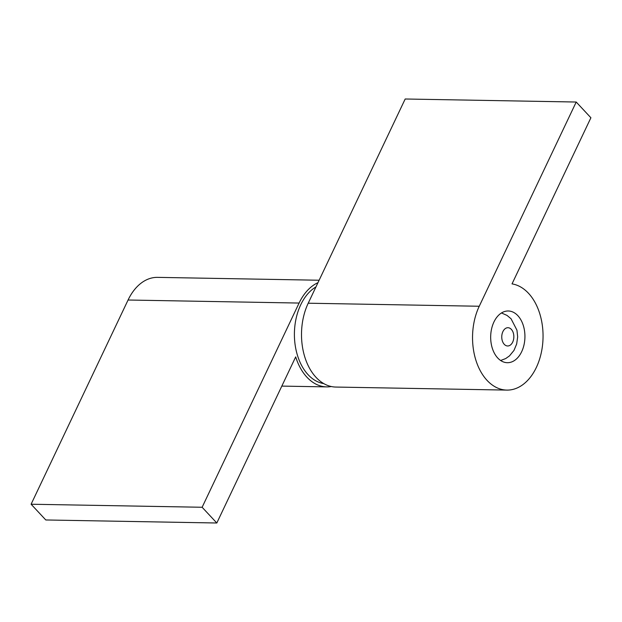 <?xml version="1.0" encoding="UTF-8"?>
<svg xmlns="http://www.w3.org/2000/svg" width="622" height="622" viewBox="0 0 622 622"><rect width="100%" height="100%" fill="white"/><g stroke="black" fill="none" stroke-linecap="round" stroke-linejoin="round"><path stroke-width="0.93" d="M315.953 286.921A50.211 33.246 91 0 0 294.696 327.701A50.211 33.246 91 0 0 308.139 374.739A50.211 33.246 91 0 0 323.759 383.595M317.974 282.668A53.259 35.26 91 0 0 299.096 303.054L202.127 507.264L216.814 523.001L295.691 356.88A53.259 35.26 91 0 0 326.705 386.892A53.259 35.26 91 0 0 331.277 386.526M319.133 280.234L157.568 277.365A53.259 35.26 91 0 0 128.07 300.014L31.1 504.232L45.787 519.969L216.814 523.001M202.127 507.264L31.1 504.232M521.671 351.702A25.867 17.128 -89 0 1 507.342 362.704A25.867 17.128 -89 0 1 492.437 348.639A25.867 17.128 -89 0 1 493.93 321.986A25.867 17.128 -89 0 1 508.26 310.984A25.867 17.128 -89 0 1 523.164 325.049A25.867 17.128 -89 0 1 521.671 351.702M506.852 390.095L335.826 387.055A53.259 35.26 -89 0 1 305.145 358.093A53.259 35.26 -89 0 1 308.217 303.209L405.186 98.999L576.213 102.031L590.9 117.768L512.023 283.889A53.259 35.26 -89 0 1 536.351 367.439A53.259 35.26 -89 0 1 506.852 390.095A53.259 35.26 -89 0 1 476.18 361.125A53.259 35.26 -89 0 1 479.243 306.249L576.213 102.031M511.346 329.372A9.128 6.041 91 0 0 502.903 331.596A9.128 6.041 91 0 0 504.255 344.316A9.128 6.041 91 0 0 512.699 342.092A9.128 6.041 91 0 0 511.346 329.372M299.096 303.054L128.07 300.014M308.217 303.209L479.243 306.249M500.632 360.496L505.717 358.552L509.488 355.885L513.974 350.419L516.672 343.982L517.659 336.852L516.96 330.212L511.074 318.791L507.023 315.408L501.472 312.952M326.705 386.892L281.82 386.099"/></g></svg>
